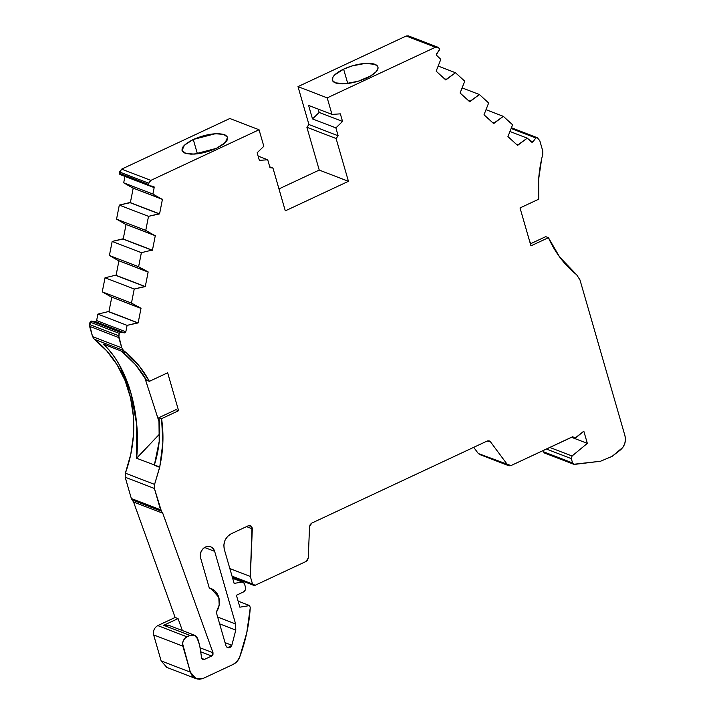 <?xml version="1.0" encoding="UTF-8"?>
<svg xmlns="http://www.w3.org/2000/svg" width="715" height="715" viewBox="0 0 715 715"><rect width="100%" height="100%" fill="white"/><g stroke="black" fill="none" stroke-linecap="round" stroke-linejoin="round"><path stroke-width="1.07" d="M572.795 436.659L510.957 465.59L508.723 465.697L507.516 464.768L509.062 465.805L510.957 465.59L572.903 436.695C573.591 438.116 574.637 438.42 576.022 437.607L583.815 431.172L576.022 437.607L574.065 437.938L572.903 436.695L574.181 438.054L575.128 438.063L583.815 431.172L587.337 443.372L572.054 456.009L571.33 458.637L546.367 449.02L571.33 458.637L572.581 462.963L573.341 464.071L574.601 464.384L600.52 461.247L612.103 456.376L622.899 447.322L624.758 443.64L625.464 439.591L624.99 435.873L579.972 279.905L576.621 274.73L574.431 272.924C563.402 263.478 554.724 251.725 548.423 237.684L530.959 245.853L520.02 207.94L538.744 199.181C537.671 185.909 538.627 172.565 541.595 159.159L541.613 159.105A120.156 102.558 -68.9 0 1 542.756 154.351L542.748 150.919L539.771 140.632L537.314 137.745L535.83 137.995L532.979 141.785L531.495 142.026L527.25 138.156L517.58 145.395L507.936 136.601L512.583 124.785L503.324 116.348L493.654 123.588L484.01 114.793L488.658 102.978L479.399 94.541L462.203 87.918L479.399 94.541L470.157 101.208L468.334 100.502L470.157 101.208L469.728 101.78L460.085 92.986L464.732 81.17L455.473 72.733L438.277 66.111L455.473 72.733L446.231 79.401L444.408 78.695L446.231 79.401L445.803 79.973L436.159 71.178L440.806 59.363L436.266 55.01L439.618 49.174L439.287 48.397L439.341 50.05L436.499 53.84L439.341 50.05L439.287 48.397L437.035 46.984L435.399 47.253L437.625 47.136L439.287 48.397L438.474 47.655L435.399 47.253L327.211 97.875L331.983 114.409L340.349 113.855L342.539 121.434L319.176 112.434L318.211 109.109L319.176 112.434L312.509 118.913L308.612 105.418L331.983 114.409L340.349 113.855L342.539 121.434L319.176 112.434L312.509 118.913L308.612 105.418L331.983 114.409L340.349 113.855L342.539 121.434L335.88 127.905L312.509 118.913L308.612 105.418L331.983 114.409L327.211 97.875L297.994 86.622L406.192 36.009L435.399 47.253L327.211 97.875L297.994 86.622L406.192 36.009L435.399 47.253L327.211 97.875L331.983 114.409M217.664 617.054L235.61 623.963L214.652 551.354L204.624 547.484L214.652 551.354L235.61 623.963L217.664 617.054L235.61 623.963L214.652 551.354A8.419 7.186 -68.9 0 0 205.437 547.047A8.419 7.186 -68.9 0 0 200.602 557.923A8.419 7.186 -68.9 0 1 202.747 549.057A8.419 7.186 -68.9 0 1 210.657 546.778A8.419 7.186 -68.9 0 1 214.652 551.354L213.285 548.7L211.05 546.948L208.288 546.367L205.437 547.047L202.917 548.879L201.112 551.596L200.298 554.769L200.602 557.923L209.289 588.016C214.026 589.169 217.199 592.279 218.799 597.347C220.157 602.548 219.317 607.536 216.296 612.308L219.192 604.979L218.799 597.347L215.215 591.207L209.289 588.016L211.131 588.561L218.799 597.347C220.157 602.548 219.317 607.536 216.296 612.308L225.958 645.788L216.296 612.308L225.958 645.788L227.683 647.736L231.848 645.243L225.046 642.624L231.848 645.243L230.686 647.057L228.854 647.879L227.057 647.397L225.958 645.788C227.862 648.72 229.828 648.532 231.848 645.243L225.046 642.624M343.611 69.149A23.72 8.205 163.9 0 1 374.937 64.332A23.72 8.205 163.9 0 1 366.679 78.024A23.72 8.205 163.9 0 1 335.362 82.842A23.72 8.205 163.9 0 1 343.611 69.149L347.749 83.494L343.611 69.149A23.72 8.205 163.9 0 1 377.94 67.004A23.72 8.205 163.9 0 1 366.679 78.024A23.72 8.205 163.9 0 1 332.359 80.169A23.72 8.205 163.9 0 1 343.611 69.149L334.566 75.039L332.993 76.997L332.448 80.438L335.362 82.842L345.104 83.753L358.233 81.233L370.316 76.139L375.733 72.135L378.012 68.354L377.842 66.736L374.937 64.332L365.195 63.42L352.066 65.941L343.611 69.149L347.749 83.494M193.273 139.479C205.974 134.134 216.413 132.525 224.599 134.661C230.409 137.915 227.665 142.482 216.341 148.363C203.65 153.716 193.202 155.316 185.024 153.18C179.206 149.935 181.959 145.368 193.273 139.479L197.412 153.823L193.273 139.479L215.215 133.741L223.724 134.375L227.576 137.352L225.198 142.651L216.341 148.363L194.409 154.1L185.9 153.475L182.039 150.49L184.416 145.19L193.273 139.479L186.579 143.366L182.665 147.326L182.111 150.776L185.024 153.18L190.941 154.172L198.976 153.609L207.895 151.571L216.341 148.363L223.035 144.484L226.959 140.515L227.504 137.066L224.599 134.661L218.674 133.669L210.648 134.232L201.728 136.279L193.273 139.479L197.412 153.823M168.123 625.178L163.699 625.303L189.993 635.429L186.981 636.833L157.774 625.589L175.139 617.465L133.553 502.001L131.337 498.516L125.188 477.236L154.404 488.479L161.42 511.198L160.544 509.759L131.337 498.516L125.188 477.236L154.404 488.479L154.583 484.413L125.375 473.169L125.188 477.236L154.404 488.479L160.544 509.759L131.337 498.516L132.212 499.955L161.42 511.198L162.761 513.245L133.553 502.001L132.212 499.955L161.42 511.198L160.544 509.759L131.337 498.516L132.212 499.955L161.42 511.198L162.761 513.245L213.016 652.768L200.03 647.772L213.016 652.768L211.685 656.013L200.656 651.767L211.685 656.013L204.311 659.462L201.773 658.488L204.311 659.462L202.819 659.543L201.675 658.238L199.637 645.198L196.697 636.842L194.793 635.34L192.433 634.857L189.993 635.429L194.409 635.295L197.876 639.112L199.637 645.198L197.876 639.112C196.33 635.447 193.702 634.223 189.993 635.429L186.981 636.833L157.774 625.589L175.139 617.465L178.062 618.591L163.699 625.303L189.993 635.429L186.981 636.833L157.774 625.589C154.324 627.725 152.947 630.836 153.636 634.902L182.843 646.146C182.075 642.034 183.46 638.933 186.981 636.833L184.899 638.325L183.281 640.729L182.575 643.554L190.351 672.145L161.134 660.901L166.845 667.417L196.053 678.669M119.289 173.808L148.506 185.051L148.479 184.452L119.271 173.2L119.289 173.808L148.506 185.051L148.479 184.452L119.271 173.2L119.512 171.975L148.72 183.219L148.479 184.452L119.271 173.2L119.512 171.975L148.72 183.219L150.856 180.377L121.648 169.133L119.512 171.975L148.72 183.219L148.506 185.051L149.274 185.757L119.289 173.808L119.271 173.2L119.289 173.808M149.274 185.757L153.368 186.302L149.274 185.757L148.506 185.051L149.274 185.757L153.582 186.356M141.373 252.681L138.612 266.74L109.404 255.496L112.166 241.438L141.373 252.681L138.612 266.74L147.549 271.843L118.341 260.591L109.404 255.496L112.166 241.438L141.373 252.681L138.612 266.74L109.404 255.496L112.166 241.438L122.605 238.899L151.812 250.152L141.373 252.681L151.812 250.152L141.373 252.681L112.166 241.438L122.605 238.899L152.429 250.232L123.221 238.989L151.812 250.152M138.612 266.74L147.549 271.843L118.341 260.591L109.404 255.496L138.612 266.74L148.166 271.923L145.288 286.572L116.08 275.329L118.958 260.68M116.545 219.156L119.307 205.098L148.514 216.341L145.753 230.4L116.545 219.156L119.307 205.098L129.746 202.559L158.953 213.803L148.514 216.341L145.753 230.4L116.545 219.156L119.307 205.098L148.514 216.341L145.753 230.4L154.69 235.503L125.483 224.251L116.545 219.156L125.483 224.251L116.545 219.156L145.753 230.4L154.69 235.503L125.483 224.251L155.307 235.584L152.429 250.232L123.221 238.989L126.099 224.331L123.221 238.989L152.429 250.232L155.307 235.584L152.429 250.232M109.404 255.496L118.341 260.591L148.166 271.923L145.288 286.572L115.455 275.248L145.288 286.572L134.232 289.03L105.025 277.778L115.455 275.248L145.288 286.572L116.08 275.329M531.799 142.205L527.25 138.156L510.054 131.533L527.25 138.156L518.009 144.823L516.185 144.117L518.009 144.823L517.58 145.395L507.936 136.601L512.583 124.785L503.324 116.348L486.128 109.726L503.324 116.348L494.083 123.016L492.26 122.31L494.083 123.016L493.654 123.588L484.01 114.793L488.658 102.978L479.399 94.541L469.728 101.78L460.085 92.986L464.732 81.17L455.473 72.733L445.803 79.973L436.159 71.178L440.806 59.363L436.561 55.493L436.499 53.84L436.561 55.493L440.806 59.363L436.159 71.178L445.803 79.973L446.231 79.401L444.408 78.695M144.671 286.492L134.232 289.03L131.471 303.089L102.263 291.836L105.025 277.778L115.455 275.248L144.671 286.492L134.232 289.03L105.025 277.778L115.455 275.248M134.232 289.03L131.471 303.089L140.408 308.183L111.2 296.94L102.263 291.836L105.025 277.778L134.232 289.03L131.471 303.089L102.263 291.836L105.025 277.778M131.471 303.089L140.408 308.183L111.2 296.94L102.263 291.836L131.471 303.089L141.025 308.263L138.147 322.912L108.93 311.669L111.817 297.02M119.307 205.098L130.362 202.64L159.57 213.892L148.514 216.341L119.307 205.098L129.746 202.559L158.953 213.803L148.514 216.341M149.408 185.775L154.163 187.607L154.029 186.731L153.368 186.302L154.163 187.607L149.408 185.775L154.163 187.607L152.894 194.06L161.831 199.154L132.624 187.911L123.686 182.817L132.624 187.911L123.686 182.817L152.894 194.06L161.831 199.154L132.624 187.911L162.448 199.235L159.57 213.892L129.746 202.559L158.953 213.803M129.746 202.559L130.362 202.64L133.24 187.991L130.362 202.64L159.57 213.892L162.448 199.235L159.57 213.892M102.263 291.836L111.2 296.94L141.025 308.263L138.147 322.912L108.314 311.588L138.147 322.912L127.091 325.37L97.883 314.117L108.314 311.588L138.147 322.912L108.93 311.669M137.53 322.831L127.091 325.37L125.822 331.823L96.614 320.579L97.883 314.117L108.314 311.588L137.53 322.831L127.091 325.37L97.883 314.117L108.314 311.588M153.368 186.302L154.163 187.607L152.894 194.06L123.686 182.817L124.955 176.364L123.686 182.817L152.894 194.06L161.831 199.154M127.091 325.37L125.822 331.823L96.614 320.579L97.883 314.117L127.091 325.37L125.822 331.823L124.571 332.859L95.363 321.616L96.614 320.579L95.363 321.616L96.614 320.579L97.883 314.117M511.189 128.503L535.83 137.995L511.189 128.503L535.83 137.995L532.979 141.785L529.949 140.614L532.979 141.785L532.255 142.24L527.25 138.156L517.58 145.395L507.936 136.601L512.583 124.785L503.324 116.348L493.654 123.588L484.01 114.793L488.658 102.978L479.399 94.541L462.203 87.918M96.614 320.579L125.822 331.823L125.366 332.609L120.478 332.314L91.261 321.071L95.363 321.616L124.571 332.859L120.478 332.314L91.261 321.071L90.01 322.108L119.217 333.351L120.478 332.314L119.217 333.351L118.744 335.764L89.536 324.521L90.01 322.108L119.217 333.351L118.744 335.764L89.536 324.521L89.598 326.335L118.806 337.578L118.744 335.764L89.536 324.521L90.01 322.108L119.217 333.351L120.478 332.314L91.261 321.071L95.363 321.616L124.571 332.859L120.478 332.314M529.949 140.614L532.979 141.785L535.83 137.995L537.314 137.745L511.475 127.735M190.351 672.145L161.134 660.901L153.636 634.902L182.843 646.146L190.351 672.145L161.134 660.901L153.636 634.902L182.843 646.146L190.351 672.145C192.853 678.41 197.233 680.466 203.498 678.285L233.17 664.405L203.498 678.285L196.08 678.678L190.351 672.145L192.201 675.8L195.49 678.428L199.592 679.25L203.498 678.285L233.17 664.405C236.156 662.957 238.318 660.517 239.668 657.112C245.629 641.033 249.16 624.57 250.259 607.732C249.16 624.57 245.629 641.033 239.668 657.112C238.318 660.517 236.156 662.957 233.17 664.405L237.049 661.473L239.668 657.112L246.782 632.703L250.259 607.732L249.633 605.569L238.113 601.136L249.633 605.569L239.856 607.178L236.415 595.264L243.431 591.975L245.281 590.036L245.504 587.328C245.844 589.357 245.156 590.912 243.431 591.975L236.415 595.264L243.431 591.975C245.156 590.912 245.844 589.357 245.504 587.328L244.378 583.44L243.583 582.314L242.287 582.046L243.234 582.153L244.378 583.44L245.504 587.328L244.378 583.44L242.287 582.046L234.127 583.386L224.287 549.308C223.009 542.462 225.305 537.287 231.186 533.783L248.23 525.811L250.473 525.722L252.315 528.85L246.505 526.615L252.315 528.85L250.33 576.46L252.52 584.039L232.035 576.156L252.52 584.039L253.548 585.299L255.148 585.272L253.646 585.344L252.52 584.039L232.035 576.156M571.482 437.267L587.337 443.372L583.815 431.172L587.337 443.372L571.482 437.267L587.337 443.372L572.054 456.009L549.772 447.429M546.367 449.02L571.33 458.637L572.054 456.009L587.337 443.372M318.211 109.109L319.176 112.434L342.539 121.434L335.88 127.905L338.15 135.779L336.095 138.513L306.887 127.27L308.943 124.535L338.15 135.779L336.095 138.513L348.446 181.315L285.303 210.853L272.951 168.061L269.752 166.827L272.951 168.061L269.993 167.667L267.723 159.794L258.124 156.093L267.723 159.794L259.348 160.357L257.159 152.769L263.826 146.298L259.053 129.755L150.856 180.377L149.48 181.512L148.479 184.452M159.213 441.396L154.315 465.233L159.606 467.297L154.386 464.929L159.213 441.396L158.927 417.649L159.213 441.396M158.927 417.649L161.581 418.668C163.914 434.55 163.288 450.647 159.677 466.967L154.386 464.929C159.311 449.208 160.83 433.451 158.927 417.649L161.581 418.668L178.598 410.705L175.953 409.677L158.927 417.649L175.953 409.677L178.598 410.705L175.953 409.677L158.927 417.649L161.581 418.668L178.598 410.705L167.659 372.792L149.372 381.345L146.459 380.228L135.358 364.525L146.459 380.228L149.372 381.345L146.459 380.228C139.988 369.003 131.676 359.314 121.523 351.154L135.358 364.525L121.523 351.154L126.841 353.201C135.922 360.959 143.429 370.343 149.372 381.345L139.282 366.053L126.841 353.201L121.523 351.154L126.841 353.201C135.922 360.959 143.429 370.343 149.372 381.345L167.659 372.792L149.372 381.345M95.363 321.616L90.474 321.321L89.598 326.335L118.806 337.578L121.773 347.865L92.566 336.622L89.598 326.335L118.806 337.578L119.217 333.351M232.67 578.337L242.287 582.046L232.67 578.337L242.287 582.046L234.127 583.386L224.287 549.308L223.84 544.991L225.011 540.272L227.719 536.268L231.186 533.783L248.23 525.811L251.09 526.043L252.02 527.241L250.33 576.46L252.52 584.039L250.33 576.46L229.855 568.577M572.054 456.009L571.33 458.637L572.581 462.963L574.601 464.384L600.52 461.247L612.103 456.376L600.52 461.247L573.716 464.267L572.581 462.963L543.373 451.719L543.043 450.575L543.373 451.719L545.384 453.131L544.133 452.827L543.043 450.575M548.423 237.684L530.959 245.853L520.02 207.94L538.744 199.181L520.02 207.94L530.959 245.853L548.423 237.684L545.742 236.647L548.423 237.684C554.724 251.725 563.402 263.478 574.431 272.924L576.621 274.73L579.972 279.905L624.99 435.873C626.224 441.486 624.651 446.223 620.271 450.066L612.103 456.376L620.271 450.066C624.651 446.223 626.224 441.486 624.99 435.873L579.972 279.905L576.621 274.73L559.648 257.025L548.423 237.684L545.742 236.647L530.378 243.842M178.598 410.705L167.659 372.792L178.598 410.705L161.581 418.668L162.859 442.656L159.74 467.172L154.583 484.413L125.375 473.169A120.156 102.558 111.1 0 0 94.3 339.25L123.516 350.493L121.773 347.865L92.566 336.622L94.3 339.25L123.516 350.493L126.841 353.201L103.452 344.165C109.931 350.511 115.24 357.437 119.378 364.963C114.829 356.892 109.52 349.966 103.461 344.183C127.484 366.268 141.159 412.984 136.61 458.199L136.717 424.487L130.774 392.472C127.842 382.382 124.044 373.212 119.378 364.963L130.774 392.472L136.717 424.487C137.727 434.622 137.682 445.856 136.565 458.19M144.618 377.136L159.463 423.048M161.581 418.668C163.914 434.55 163.288 450.647 159.677 466.967L136.654 458.27L159.695 433.907L136.61 458.199M219.63 623.855L235.798 630.085L235.61 623.963L235.798 630.085L219.63 623.855L235.798 630.085L231.848 645.243M161.134 660.901L153.636 634.902C152.947 630.836 154.324 627.725 157.774 625.589L175.139 617.465L178.062 618.591L182.37 630.55L178.062 618.591L163.699 625.303L189.993 635.429M252.52 584.039L255.148 585.272L306.038 561.463L255.148 585.272L306.038 561.463L308.245 557.995L309.559 526.562L308.245 557.995L306.038 561.463L307.593 560.068L308.245 557.995L309.559 526.562L311.767 523.103L487.085 441.075L489.301 440.958L490.526 441.888L487.8 440.842L490.526 441.888L507.516 464.768L479.524 454.436M571.33 458.637L572.581 462.963L543.373 451.719L545.384 453.131M529.717 241.536L531.129 243.484L529.717 241.536M437.634 47.136L408.426 35.893L406.192 36.009L435.399 47.253M537.314 137.745L539.771 140.632L542.748 150.919L542.756 154.351A120.156 102.558 -68.9 0 0 541.613 159.105L541.595 159.159C538.627 172.565 537.671 185.909 538.744 199.181L538.654 179.215L541.613 159.105A120.156 102.558 -68.9 0 1 542.756 154.351L542.748 150.919L539.771 140.632L537.314 137.745L535.83 137.995M342.539 121.434L335.88 127.905L338.15 135.779L336.095 138.513L348.446 181.315L285.303 210.853L272.951 168.061L269.993 167.667L267.723 159.794L259.348 160.357L257.159 152.769L263.826 146.298L259.053 129.755L229.837 118.511L121.648 169.133L229.837 118.511L259.053 129.755L150.856 180.377L121.648 169.133L119.271 173.2M154.69 235.503L145.753 230.4M118.744 335.764L121.773 347.865L92.566 336.622L89.536 324.521M89.598 326.335L92.566 336.622L94.3 339.25L123.516 350.493L121.773 347.865L118.806 337.578M159.677 466.967L154.386 464.929M159.74 467.172L154.583 484.413L154.404 488.479L154.583 484.413L125.375 473.169L125.188 477.236L131.337 498.516M161.42 511.198L162.761 513.245L213.016 652.768L212.945 654.645L211.685 656.013L204.311 659.462L202.711 659.489L201.675 658.238L199.637 645.198L201.675 658.238L204.311 659.462L201.773 658.488M249.633 605.569L250.259 607.732L249.633 605.569L239.856 607.178L236.415 595.264L239.856 607.178L249.633 605.569L238.113 601.136M487.8 440.842L490.526 441.888L487.085 441.075L311.767 523.103L309.559 526.562L310.212 524.497L311.767 523.103L487.085 441.075L488.98 440.86L490.526 441.888L507.516 464.768L478.308 453.525L473.705 447.331L478.308 453.525L479.854 454.561M121.773 347.865L123.516 350.493L126.841 353.201M182.37 630.55L178.062 618.591L175.139 617.465L133.553 502.001L162.761 513.245L133.553 502.001L132.212 499.955M269.752 166.827L272.951 168.061L285.303 210.853L348.446 181.315L319.239 170.072L278.966 188.912L319.239 170.072L306.887 127.27L336.095 138.513L348.446 181.315L319.239 170.072L306.887 127.27L308.943 124.535L338.15 135.779L308.943 124.535L297.994 86.622L406.192 36.009M312.509 118.913L335.88 127.905L312.509 118.913L319.176 112.434M112.166 241.438L123.221 238.989L126.099 224.331M94.3 339.25L106.696 350.824L117.046 364.704L125.071 380.532L130.559 397.898L133.374 416.327L133.437 435.355L130.747 454.472L125.375 473.169A120.156 102.558 111.1 0 0 94.3 339.25L92.566 336.622M166.282 667.184L166.881 667.435M336.095 138.513L306.887 127.27L308.943 124.535L297.994 86.622L327.211 97.875M147.549 271.843L148.166 271.923L145.288 286.572M479.399 94.541L470.157 101.208L468.334 100.502M122.605 238.899L123.221 238.989M470.157 101.208L469.728 101.78L460.085 92.986L464.732 81.17L455.473 72.733L438.277 66.111M492.26 122.31L494.083 123.016M486.128 109.726L503.324 116.348M140.408 308.183L141.025 308.263L138.147 322.912M455.473 72.733L446.231 79.401M130.362 202.64L133.24 187.991M516.185 144.117L518.009 144.823M510.054 131.533L527.25 138.156M154.163 187.607L152.894 194.06M123.686 182.817L124.955 176.364M125.822 331.823L124.571 332.859M532.979 141.785L531.495 142.026M91.261 321.071L90.01 322.108M258.124 156.093L267.723 159.794L259.348 160.357L257.159 152.769L263.826 146.298L259.053 129.755L150.856 180.377L121.648 169.133L229.837 118.511L259.053 129.755M200.656 651.767L211.685 656.013L204.311 659.462M178.062 618.591L163.699 625.303M242.287 582.046L234.127 583.386L224.287 549.308C223.009 542.462 225.305 537.287 231.186 533.783L248.23 525.811C250.67 525.132 252.029 526.151 252.315 528.85L246.505 526.615M572.581 462.963L543.373 451.719M148.72 183.219L150.856 180.377M126.832 353.165L123.516 350.493M159.695 433.907L136.654 458.27M200.03 647.772L213.016 652.768L211.685 656.013M182.843 646.146C182.075 642.034 183.46 638.933 186.981 636.833M572.903 436.695L510.957 465.59L478.308 453.525L473.705 447.331M529.699 241.491L531.138 243.484M272.951 168.061L269.993 167.667L267.723 159.794M335.88 127.905L338.15 135.779M159.606 467.297L154.583 484.413M154.404 488.479L160.544 509.759M162.761 513.245L213.016 652.768M252.315 528.85L250.33 576.46M490.526 441.888L507.516 464.768M235.61 623.963L235.798 630.085M175.139 617.465L133.553 502.001M308.943 124.535L297.994 86.622M348.446 181.315L319.239 170.072L306.887 127.27M278.966 188.912L319.239 170.072M214.652 551.354L204.624 547.484M571.777 437.133L574.038 438M119.861 174.46L149.069 185.703M168.168 625.08L194.453 635.197M232.581 578.033L243.145 582.099M232.321 577.13L253.611 585.326M479.515 454.454L508.723 465.706M544.517 453.033L573.725 464.276M210.88 588.463L209.236 587.828"/></g></svg>
